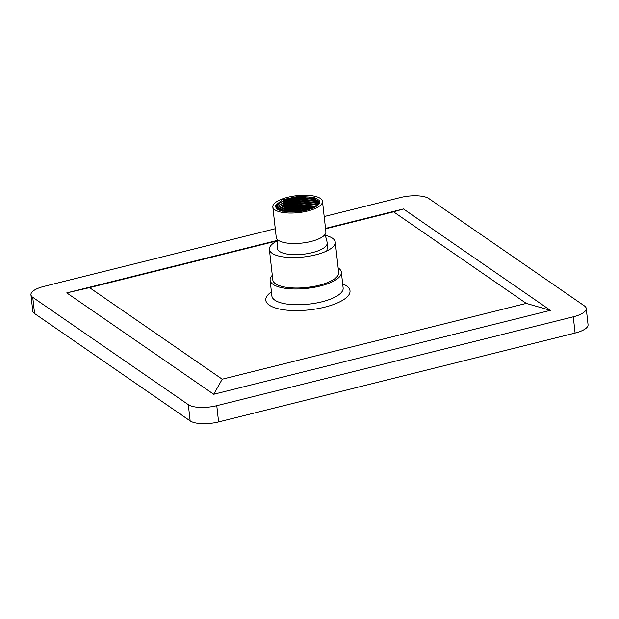 <?xml version="1.0" encoding="UTF-8"?>
<svg xmlns="http://www.w3.org/2000/svg" width="619" height="619" viewBox="0 0 619 619"><rect width="100%" height="100%" fill="white"/><g stroke="black" fill="none" stroke-linecap="round" stroke-linejoin="round"><path stroke-width="0.93" d="M281.691 199.179A24.992 8.511 173.6 0 1 307.728 195.333A24.992 8.511 173.6 0 1 322.491 201.368A24.992 8.511 173.6 0 1 313.624 209.129A24.992 8.511 173.6 0 1 287.587 212.975A24.992 8.511 173.6 0 1 272.824 206.939A24.992 8.511 173.6 0 1 281.691 199.179M322.491 201.368L325.904 231.823A24.992 8.511 173.6 0 1 317.044 239.584A24.992 8.511 173.6 0 1 291 243.429A24.992 8.511 173.6 0 1 276.244 237.394L272.824 206.939M280.949 210.831L275.757 206.932L275.826 206.011L283.61 200.339L299.658 197.244L314.591 198.668L319.59 202.305M319.536 202.637L314.351 199.225L299.751 197.894L283.695 200.989L279.626 202.862L275.811 207.257M318.947 201.198L319.597 201.717L318.971 200.223A22.075 7.521 173.6 0 1 319.597 201.693A22.075 7.521 173.6 0 1 311.767 208.549A22.075 7.521 173.6 0 1 288.284 211.915L280.864 210.808L275.099 205.856L282.194 199.805L299.697 196.293L314.684 197.569M319.141 203.589L314.56 201.051L299.952 199.728L283.889 202.823L279.827 204.688L276.221 208.139M276.035 207.822L283.819 202.165L299.867 199.07L314.792 200.494L319.319 203.241M318.398 204.579L314.762 202.877L300.161 201.554L284.098 204.649L280.036 206.514L277.01 208.974M276.678 208.68L284.02 203.991L300.068 200.896L315.001 202.32L318.708 204.216M317.268 205.609L314.97 204.703L300.362 203.38L284.299 206.475L278.21 209.764M277.73 209.485L284.222 205.825L300.277 202.723L315.203 204.146L317.725 205.229M315.667 206.692L300.571 205.206L284.508 208.301L279.904 210.499M279.231 210.243L284.431 207.651L300.478 204.556L316.301 206.297M313.438 207.845L300.772 207.032L284.717 210.127L282.264 211.156M281.32 210.932L284.632 209.477L300.687 206.382L314.328 207.419M284.276 211.52L300.888 208.208L311.543 208.634M310.251 209.098L300.981 208.858L285.638 211.698M304.803 210.592L291.286 212.015M288.802 211.946L301.089 210.034L307.233 210.003M318.971 200.223L314.359 197.461L298.799 196.262L282.194 199.805M279.231 203.094L283.061 201.376L299.906 198.119L314.792 199.364M279.44 204.92L283.262 203.21L300.107 199.945L314.994 201.19M279.641 206.754L283.471 205.036L300.316 201.771L315.203 203.017M279.85 208.58L283.672 206.862L300.517 203.597L315.404 204.843M280.051 210.406L283.881 208.688L300.726 205.431L315.605 206.669M282.411 211.187L300.927 207.257L313.307 207.907M286.032 211.744L301.136 209.083L309.887 209.222M292.408 212.015L303.72 210.816M272.29 275.293A35.856 12.21 -6.4 0 0 270.116 280.229L271.88 295.998A35.856 12.21 -6.4 0 0 321.772 301.84A35.856 12.21 -6.4 0 0 343.143 288.005L341.371 272.236A35.856 12.21 -6.4 0 0 338.152 267.903M342.678 283.881A42.371 14.43 173.6 0 1 324.758 307.148A42.371 14.43 173.6 0 1 276.484 308.293A42.371 14.43 173.6 0 1 271.416 291.874M327.157 242.988A24.992 8.511 173.6 0 1 312.27 252.629A24.992 8.511 173.6 0 1 279.548 251.453A24.992 8.511 173.6 0 1 277.49 248.559A24.992 24.992 0 0 1 278.001 240.071M277.885 240.582A33.14 11.281 -6.4 0 0 269.397 249.465A33.14 11.281 -6.4 0 0 315.504 254.866A33.14 11.281 -6.4 0 0 335.258 242.083A33.14 11.281 -6.4 0 0 325.014 235.297M269.397 249.465L272.809 279.92A33.14 11.281 -6.4 0 0 318.924 285.32A33.14 11.281 -6.4 0 0 338.67 272.538L335.258 242.083M270.116 280.229A35.856 12.21 -6.4 0 0 320.008 286.071A35.856 12.21 -6.4 0 0 341.371 272.236M275.269 228.728L43.903 286.411A21.727 7.397 -6.4 0 0 30.95 294.791A21.727 7.397 -6.4 0 0 32.737 297.306L188.323 404.656A21.727 7.397 -6.4 0 0 216.774 405.677L218.6 421.926L575.097 333.053L573.279 316.812A21.727 7.397 -6.4 0 0 586.232 308.424A21.727 7.397 -6.4 0 0 584.437 305.91L428.851 198.56A21.727 7.397 -6.4 0 0 400.4 197.538L324.194 216.534M218.6 421.926A21.727 7.397 173.6 0 1 190.149 420.897L188.323 404.656M32.737 297.306L34.563 313.554L190.149 420.897M34.563 313.554A21.727 7.397 173.6 0 1 32.768 311.04L30.95 294.791M586.232 308.424L588.05 324.666A21.727 7.397 173.6 0 1 575.097 333.053M216.774 405.677L573.279 316.812M277.962 240.242L66.767 292.888L213.71 394.264L550.407 310.336L403.464 208.951L325.524 228.38M277.451 240.791L89.538 287.642L222.229 379.192L526.274 303.395L393.583 211.845L325.571 228.798M403.464 208.951L393.583 211.845M89.538 287.642L66.767 292.888M222.229 379.192L213.71 394.264M550.407 310.336L526.274 303.395M326.77 250.966A24.992 24.992 0 0 0 324.789 234.818"/></g></svg>
